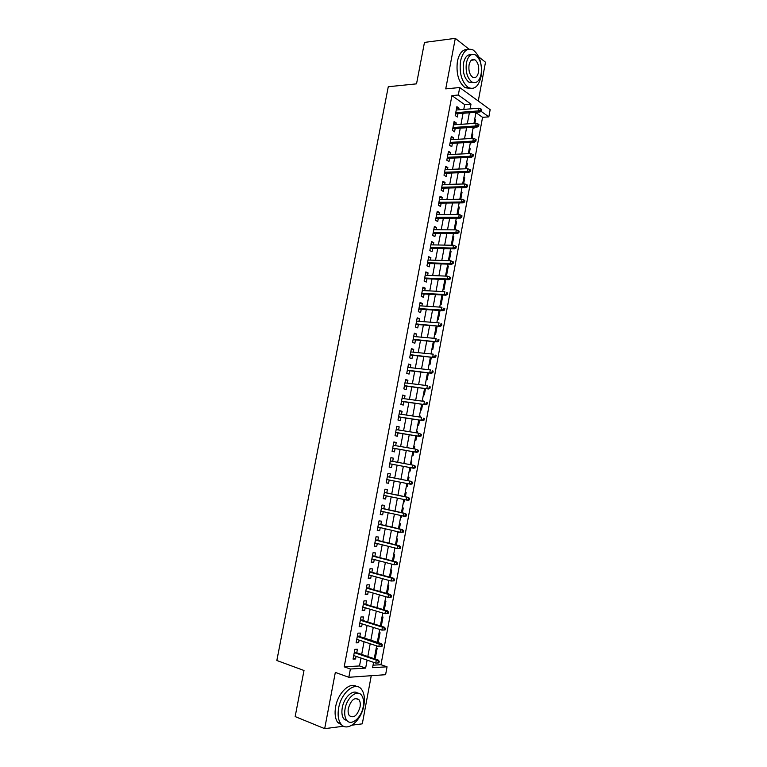 <?xml version="1.0" encoding="UTF-8"?>
<svg xmlns="http://www.w3.org/2000/svg" width="767" height="767" viewBox="0 0 767 767"><rect width="100%" height="100%" fill="white"/><g stroke="black" fill="none" stroke-linecap="round" stroke-linejoin="round"><path stroke-width="1.15" d="M373.05 665.181L380.978 664.721L387.057 666.801L385.6 674.701L348.832 677.28L350.385 669.025L365.648 668.095L367.134 660.138M352.072 725.151L362.292 723.847L371.257 675.708M478.272 101.023L485.501 62.213L478.819 56.94M463.767 109.413L464.668 104.628L451.926 95.597L458.311 95.022L459.721 87.534L490.161 109.681L488.828 116.872L481.043 111.292M380.978 664.721L482.568 117.322L488.828 116.872M468.944 49.136L455.301 38.35L424.477 42.415L416.529 83.852L388.275 86.729L276.839 660.492L304 670.492L295.161 716.579L324.681 728.65L343.654 726.224M356.751 652.775L357.412 649.246L354.881 649.342L353.05 659.093L355.591 658.968L356.08 656.351M359.79 636.591L360.442 633.091L357.93 633.139L356.099 642.851L358.63 642.784L359.129 640.109M362.82 620.455L363.472 616.975L360.969 616.965L359.148 626.668L361.66 626.639L362.168 623.907M365.84 604.367L366.492 600.897L363.999 600.849L362.177 610.513L364.68 610.542L365.207 607.752M368.85 588.318L369.502 584.866L367.019 584.77L365.207 594.406L367.7 594.483L368.227 591.635M371.861 572.307L372.503 568.884L370.03 568.731L368.227 578.347L370.701 578.471L371.247 575.557M374.852 556.343L375.494 552.93L373.04 552.739L371.238 562.326L373.702 562.499L374.258 559.527M377.843 540.419L378.486 537.034L376.041 536.785L374.238 546.353L376.693 546.564L377.259 543.544M380.825 524.532L381.458 521.167L379.032 520.879L377.239 530.419L379.675 530.678L380.25 527.6M383.807 508.694L384.43 505.348L382.014 505.012L380.221 514.523L382.647 514.839L383.241 511.694M386.769 492.893L387.393 489.567L384.986 489.183L383.203 498.675L385.619 499.029L386.213 495.837M389.732 477.141L390.345 473.833L387.949 473.402L386.175 482.865L388.581 483.268L389.185 480.017M392.685 461.398L393.298 458.139L390.911 457.659L389.137 467.093L391.525 467.544L392.148 464.246M395.638 445.675L396.232 442.482L393.864 441.955L392.09 451.37L394.468 451.868L395.091 448.57M398.581 429.99L399.166 426.864L396.807 426.289L395.043 435.685L397.411 436.231L398.025 432.924M401.515 414.343L402.09 411.294L399.741 410.671L397.987 420.038L400.336 420.632L400.959 417.325M404.449 398.735L405.005 395.762L402.675 395.091L400.911 404.439L403.26 405.072L403.883 401.764M407.373 383.174L407.919 380.269L405.59 379.56L403.845 388.879L406.174 389.559L406.798 386.252M410.287 367.642L410.815 364.814L408.504 364.057L406.759 373.356L409.079 374.085L409.703 370.768M413.192 352.158L413.71 349.407L411.409 348.602L409.664 357.873L411.975 358.649L412.598 355.332M416.088 336.723L416.596 334.028L414.305 333.185L412.569 342.437L414.87 343.252L415.484 339.934M418.983 321.315L419.472 318.698L417.2 317.816L415.465 327.03L417.747 327.892L418.37 324.575M421.869 305.956L422.349 303.406L420.076 302.476L418.351 311.67L420.623 312.581L421.246 309.264M424.745 290.635L425.215 288.152L422.953 287.174L421.227 296.35L423.489 297.299L424.113 293.982M427.612 275.353L428.072 272.937L425.819 271.921L424.103 281.067L426.356 282.064L426.979 278.747M430.479 260.109L430.92 257.77L428.686 256.705L426.97 265.833L429.204 266.868L429.836 263.541M433.336 244.903L433.758 242.631L431.533 241.528L429.827 250.627L432.051 251.71L432.674 248.383M436.183 229.736L436.596 227.531L434.381 226.39L432.674 235.469L434.889 236.591L435.522 233.264M439.021 214.607L439.424 212.478L437.219 211.289L435.522 220.34L437.727 221.51L438.35 218.183M441.85 199.525L442.243 197.455L440.057 196.227L438.35 205.259L440.546 206.467L441.178 203.14M444.678 184.473L445.052 182.479L442.875 181.204L441.178 190.206L443.364 191.462L443.988 188.126M447.497 169.469L447.861 167.532L445.694 166.218L444.007 175.202L446.173 176.496L446.806 173.16M450.306 154.493L450.66 152.633L448.503 151.272L446.816 160.236L448.983 161.569L449.606 158.232M453.115 139.565L453.45 137.763L451.303 136.363L449.625 145.308L451.773 146.679L452.396 143.343M455.905 124.666L456.231 122.941L454.102 121.493L452.425 130.409L454.563 131.828L455.186 128.492M474.62 119.777L475.559 119.71L474.878 123.362M473.124 127.821L473.939 128.386L474.159 127.236M471.926 134.235L472.865 134.177L472.069 138.453M468.311 153.64L470.42 142.346L471.245 142.883L471.36 142.288M469.231 148.731L470.161 148.683L469.251 153.592M466.518 163.266L467.458 163.227L466.422 168.769M463.805 177.829L464.744 177.8L463.594 183.984M461.092 192.44L462.022 192.421L460.756 199.247M458.359 207.08L459.299 207.071L457.909 214.539M455.627 221.759L456.566 221.759L455.052 229.879M452.885 236.466L453.824 236.476L452.185 245.248M450.143 251.221L451.073 251.24L449.424 260.118L448.561 259.697M447.391 266.005L448.321 266.044L446.662 274.941L445.8 274.538M444.63 280.837L445.56 280.875L443.901 289.792L443.029 289.418M441.859 295.698L442.789 295.746L441.121 304.691L440.248 304.326M439.088 310.597L440.009 310.664L438.34 319.628L437.468 319.273M434.678 334.268L435.56 334.594L437.152 326.052M431.879 349.292L432.761 349.608L434.247 341.622M429.069 364.354L429.961 364.651L431.342 357.24M426.26 379.464L427.152 379.742L428.427 372.896M423.442 394.602L424.343 394.861L425.503 388.601M422.281 400.796L423.144 401.266M420.613 409.779L421.514 410.029L422.579 404.334M419.463 415.963L420.383 416.107L420.201 417.095M417.775 425.004L418.686 425.225L419.635 420.124M416.625 431.179L417.555 431.322L417.248 432.962M414.937 440.258L415.848 440.469L416.692 435.944M413.787 446.423L414.717 446.576L414.285 448.877M412.09 455.56L413.001 455.751L413.739 451.811M410.939 461.705L411.869 461.868L411.313 464.831M409.233 470.89L410.153 471.063L410.776 467.717M406.376 486.24L407.296 486.422L407.795 483.718M408.341 480.794L409.012 477.208L408.092 477.036M403.509 501.628L404.43 501.819L404.813 499.768M405.369 496.786L406.146 492.577L405.225 492.433M400.633 517.054L401.553 517.255L401.812 515.855M402.387 512.807L403.279 507.994L402.349 507.859M397.757 532.519L398.677 532.739L398.811 531.991M399.386 528.885L400.403 523.449L399.463 523.334M394.871 548.022L395.801 548.175M396.395 545.001L397.517 538.942L396.577 538.846M393.385 561.156L394.631 554.474L393.682 554.397M390.365 577.359L391.726 570.044L390.777 569.986M387.345 593.6L388.821 585.652L387.872 585.614M384.315 609.89L385.906 601.309L384.948 601.29M381.276 626.227L382.992 617.004L382.024 617.004M377.383 641.902L378.294 642.2L380.058 632.737L379.09 632.756M482.568 117.322L475.952 112.634M474.735 119.134L475.559 119.71M472.041 133.621L472.865 134.177M469.337 148.146L470.161 148.683M466.624 162.7L467.458 163.227M463.91 177.292L464.744 177.8M461.188 191.923L462.022 192.421M458.455 206.591L459.299 207.071M455.713 221.299L456.566 221.759M452.971 236.035L453.824 236.476M451.322 244.903L452.003 245.248M450.219 250.819L451.073 251.24M447.458 265.631L448.321 266.044M444.687 280.482L445.56 280.875M441.917 295.372L442.789 295.746M422.31 400.671L423.211 400.92M419.482 415.867L420.383 416.107M416.644 431.102L417.555 431.322M413.797 446.375L414.717 446.576M410.949 461.686L411.869 461.868M406.366 486.268L407.296 486.422M403.5 501.685L404.43 501.819M400.623 517.14L401.553 517.255M397.737 532.634L398.677 532.739M394.842 548.165L395.782 548.252M377.326 642.228L378.294 642.2M376.146 648.546L377.124 648.518L375.36 658L374.382 658.048M451.926 95.597L344.201 666.839L359.512 665.957L360.998 658.038M361.669 654.443L364.047 641.73M364.708 638.202L367.096 625.46M367.748 621.999L370.135 609.238M370.777 605.844L373.165 593.064M373.788 589.727L376.194 576.928M376.798 573.658L379.205 560.83M379.809 557.628L382.215 544.781M382.8 541.636L385.207 528.77M385.782 525.692L388.198 512.807M388.764 509.796L391.18 496.882M391.736 493.929L394.161 481.005M394.698 478.119L397.124 465.176M397.661 462.319L400.077 449.433M400.614 446.528L403.011 433.729M403.567 430.776L405.944 418.073M406.51 415.072L408.869 402.454M409.444 399.406L411.793 386.875M412.368 383.788L414.698 371.343M415.292 368.198L417.603 355.84M418.197 352.657L420.498 340.385M421.102 337.164L423.384 324.968M423.998 321.699L426.27 309.6M426.893 306.273L429.137 294.26M429.769 290.894L432.003 278.967M432.646 275.554L434.86 263.704M435.512 260.253L437.717 248.489M438.369 244.999L440.555 233.312M441.217 229.774L443.393 218.173M444.064 214.587L446.221 203.073M446.902 199.449L449.04 188.011M449.73 184.348L451.859 172.987M452.549 169.277L454.668 158.012M455.368 154.253L457.468 143.065M458.177 139.268L460.258 128.156M460.977 124.321L463.038 113.286M458.695 109.815L459.011 108.147L456.883 106.661L455.214 115.558L457.343 117.015L457.966 113.679M348.832 677.28L335.323 672.41L324.681 728.65M344.201 666.839L350.385 669.025M455.301 38.35L445.742 88.867L459.721 87.534M373.577 662.343L372.589 667.683L387.057 666.801M476.01 112.289L473.939 123.42M473.22 127.293L471.13 138.511M467.611 157.427L465.492 168.807M464.792 172.546L462.654 184.013M461.964 187.714L459.817 199.257M459.136 202.919L456.969 214.539M456.298 218.154L454.122 229.87M453.45 233.436L451.255 245.239M450.603 248.757L448.388 260.636M447.736 264.126L445.512 276.091M444.87 279.524L442.626 291.575M441.993 294.969L439.731 307.107M439.108 310.453L436.835 322.667M436.222 325.975L433.93 338.285M433.326 341.536L431.016 353.932M430.412 357.144L428.091 369.627M427.497 372.791L425.158 385.36M424.582 388.486L422.224 401.131M421.649 404.209L419.281 416.951M418.715 419.98L416.328 432.818M415.772 435.8L413.365 448.714M412.819 451.648L410.393 464.658M409.856 467.544L407.421 480.612M406.874 483.536L404.449 496.594M403.893 499.566L401.467 512.605M400.901 515.654L398.476 528.664M397.891 531.771L395.475 544.771M394.88 547.945L392.464 560.917M391.86 564.157L389.454 577.11M388.84 580.408L386.434 593.342M385.801 596.707L383.395 609.621M382.762 613.054L380.355 625.939M379.703 629.439L377.306 642.305M376.645 645.872L374.258 658.709M470.104 108.904L470.996 104.101L458.311 95.022M367.815 656.523L370.202 643.753M370.864 640.205L373.251 627.406M373.903 623.916L376.3 611.098M376.933 607.685L379.329 594.837M379.962 591.491L382.359 578.625M382.973 575.336L385.379 562.451M385.983 559.229L388.399 546.325M388.984 543.17L391.4 530.237M391.975 527.15L394.401 514.197M394.967 511.167L397.383 498.195M397.939 495.233L400.364 482.242M400.911 479.337L403.337 466.336M403.873 463.46L406.289 450.517M406.836 447.592L409.242 434.736M409.789 431.773L412.176 419.003M412.742 415.992L415.11 403.308M415.685 400.249L418.034 387.661M418.609 384.555L420.949 372.053M421.534 368.898L423.854 356.482M424.458 353.28L426.759 340.951M427.363 337.71L429.654 325.457M430.268 322.169L432.54 310.012M433.163 306.675L435.416 294.605M436.049 291.23L438.283 279.236M438.925 275.813L441.15 263.906M441.792 260.444L444.007 248.623M444.659 245.114L446.854 233.379M447.516 229.822L449.692 218.164M450.363 214.568L452.53 202.996M453.211 199.353L455.349 187.867M456.039 184.185L458.167 172.776M458.867 169.047L460.986 157.724M461.686 153.956L463.786 142.71M464.495 138.894L466.585 127.734M467.304 123.88L469.375 112.797M464.668 104.628L470.996 104.101M359.512 665.957L365.648 668.095M456.566 108.339L459.011 108.147M374.449 657.693L375.36 658M453.796 123.104L456.231 122.941M451.015 137.907L453.45 137.763M448.225 152.748L450.66 152.633M445.426 167.628L447.861 167.532M442.626 182.546L445.052 182.479M439.817 197.493L442.243 197.455M436.998 212.488L439.424 212.478M434.17 227.521L436.596 227.531M431.342 242.593L433.758 242.631M428.494 257.693L430.92 257.77M425.647 272.841L428.072 272.937M422.799 288.028L425.215 288.152M419.933 303.253L422.349 303.406M417.066 318.516L419.472 318.698M414.19 333.827L416.596 334.028M411.304 349.167L413.71 349.407M408.408 364.555L410.815 364.814M405.513 379.972L407.919 380.269M402.608 395.436L405.005 395.762M399.693 410.939L402.09 411.294M396.769 426.49L399.166 426.864M393.845 442.07L396.232 442.482M390.902 457.698L393.298 458.139M386.185 482.788L388.581 483.268M383.232 498.521L385.619 499.029M380.269 514.293L382.647 514.839M377.297 530.112L379.675 530.678M374.315 545.97L376.693 546.564M371.324 561.866L373.702 562.499M368.323 577.81L370.701 578.471M365.322 593.792L367.7 594.483M362.312 609.823L364.68 610.542M359.292 625.882L361.66 626.639M356.262 641.998L358.63 642.784M353.223 658.153L355.591 658.968M455.531 113.871L479.989 111.982L478.474 110.908L455.761 112.672M480.631 110.41L481.465 111.014L481.743 109.508L480.909 108.904L480.631 110.41L478.474 110.908L478.982 108.195L456.26 110.007M479.989 111.982L481.465 111.014M480.909 108.904L478.982 108.195M481.043 76.595C482.491 64.275 479.874 55.416 473.172 50.008C467.199 47.487 462.99 51.13 460.564 60.919C459.136 73.191 461.686 82.031 468.215 87.438C474.361 90.132 478.637 86.518 481.043 76.595M467.582 49.51C462.645 49.251 459.26 53.172 457.42 61.283C455.991 73.527 458.551 82.347 465.09 87.735L470.727 88.416M473.392 82.606L469.03 82.27C464.323 78.378 462.472 72.012 463.508 63.172C464.898 57.084 467.448 54.275 471.159 54.735M481.12 74.15C482.165 65.272 480.295 58.877 475.502 54.975C471.187 53.144 468.158 55.761 466.413 62.836C465.377 71.695 467.218 78.081 471.926 81.983C476.326 83.91 479.385 81.292 481.12 74.15M469.068 64.888C468.407 70.593 469.596 74.706 472.635 77.227C475.463 78.455 477.429 76.767 478.55 72.175C479.222 66.451 478.023 62.338 474.936 59.816C472.156 58.628 470.19 60.315 469.068 64.888M363.865 705.343C365.025 698.574 364.287 693.32 361.669 689.552C355.888 680.741 341.296 692.055 338.659 707.999C337.509 714.681 338.189 719.906 340.711 723.674C346.732 732.964 361.401 720.951 363.865 705.343M356.674 686.561C350.04 681.489 337.988 692.812 335.63 706.829C334.479 713.492 335.169 718.708 337.681 722.466L342.638 725.62M347.681 721.21L343.769 718.919C341.948 716.205 341.459 712.438 342.283 707.625C344.009 697.289 353.002 689.025 357.719 693.186M363.203 706.762C364.037 701.891 363.52 698.095 361.65 695.381C357.47 688.987 346.962 697.232 345.083 708.698C344.249 713.531 344.747 717.308 346.559 720.021C350.864 726.665 361.41 718.056 363.203 706.762M348.362 708.353C347.825 711.469 348.151 713.904 349.33 715.649C353.692 718.583 357.269 715.726 360.039 707.097C360.576 703.962 360.241 701.527 359.042 699.772C354.728 696.867 351.171 699.725 348.362 708.353M452.751 128.655L477.189 127.034L475.674 125.989L452.971 127.514M477.822 125.5L478.666 126.085L478.944 124.57L478.1 123.986L477.822 125.5L475.674 125.989L476.182 123.266L453.47 124.839M477.189 127.034L478.666 126.085M478.1 123.986L476.182 123.266M449.97 143.477L474.38 142.125L472.856 141.109L450.171 142.384M475.013 140.629L475.856 141.195L476.134 139.68L475.291 139.115L475.013 140.629L472.856 141.109L473.364 138.376L450.68 139.709M474.38 142.125L475.856 141.195M475.291 139.115L473.364 138.376M447.171 158.347L471.571 157.245L470.037 156.267L447.372 157.302M472.194 155.797L473.038 156.343L473.325 154.829L472.472 154.282L472.194 155.797L470.037 156.267L470.545 153.534L447.87 154.608M471.571 157.245L473.038 156.343M472.472 154.282L470.545 153.534M444.371 173.246L468.752 172.412L467.208 171.463L444.563 172.249M469.366 171.003L470.219 171.54L470.497 170.015L469.644 169.478L469.366 171.003L467.208 171.463L467.717 168.721L445.061 169.555M468.752 172.412L470.219 171.54M469.644 169.478L467.717 168.721M441.562 188.183L465.924 187.618L464.38 186.697L441.744 187.244M466.528 186.256L467.391 186.764L467.669 185.24L466.815 184.722L466.528 186.256L464.38 186.697L464.888 183.955L442.252 184.54M465.924 187.618L467.391 186.764M466.815 184.722L464.888 183.955M438.743 203.169L463.095 202.871L461.533 201.98L438.916 202.267M463.69 201.539L464.553 202.037L464.84 200.513L463.977 200.014L463.69 201.539L461.533 201.98L462.05 199.228L439.424 199.564M463.095 202.871L464.553 202.037M463.977 200.014L462.05 199.228M435.924 218.183L460.248 218.154L458.685 217.291L436.087 217.339M460.842 216.869L461.705 217.349L461.993 215.815L461.12 215.335L460.842 216.869L458.685 217.291L459.203 214.53L436.596 214.616M460.248 218.154L461.705 217.349M461.12 215.335L459.203 214.53M433.096 233.235L457.4 233.475L455.828 232.65L433.24 232.439M457.985 232.238L458.858 232.698L459.145 231.164L458.273 230.694L457.985 232.238L455.828 232.65L456.346 229.889L433.758 229.716M457.4 233.475L458.858 232.698M458.273 230.694L456.346 229.889M430.258 248.335L454.543 248.844L452.961 248.048L430.402 247.588M455.119 247.645L456.001 248.086L456.279 246.543L455.406 246.102L455.119 247.645L452.961 248.048L453.479 245.277L430.91 244.855M454.543 248.844L456.001 248.086M455.406 246.102L453.479 245.277M427.411 263.464L451.677 264.251L450.095 263.484L427.545 262.765M452.252 263.091L453.134 263.522L453.422 261.978L452.54 261.547L452.252 263.091L450.095 263.484L450.613 260.703L428.063 260.032M451.677 264.251L453.134 263.522M452.54 261.547L450.613 260.703M424.563 278.642L448.81 279.696L447.209 278.967L424.678 277.99M449.366 278.584L450.258 278.987L450.545 277.443L449.654 277.031L449.366 278.584L447.209 278.967L447.727 276.178L425.196 275.248M448.81 279.696L450.258 278.987M449.654 277.031L447.727 276.178M421.706 293.847L445.934 295.19L444.323 294.49L421.812 293.253M446.48 294.116L447.372 294.499L447.66 292.946L446.768 292.563L446.48 294.116L444.323 294.49L444.841 291.69L422.329 290.501M446.768 292.563L447.66 292.946M445.934 295.19L447.372 294.499M418.84 309.101L443.048 310.712L441.428 310.05L418.935 308.555M443.585 309.686L444.486 310.06L444.774 308.497L443.882 308.123L443.585 309.686L441.428 310.05L441.955 307.241L419.453 305.803M443.882 308.123L444.774 308.497M443.048 310.712L444.486 310.06M415.963 324.393L440.153 326.282L416.05 323.895M440.689 325.294L441.591 325.649L441.878 324.086L440.977 323.732L440.689 325.294L438.523 325.649L439.05 322.84L416.577 321.133M440.977 323.732L441.878 324.086M440.153 326.282L441.591 325.649M413.077 339.723L437.248 341.89L413.164 339.282M437.775 340.951L438.686 341.286L438.973 339.723L438.072 339.388L437.775 340.951L435.618 341.296L436.145 338.477L413.681 336.512M438.072 339.388L438.973 339.723M437.248 341.89L438.686 341.286M410.192 355.092L434.343 357.547L410.259 354.699M434.86 356.645L435.771 356.962L436.059 355.389L435.148 355.073L434.86 356.645L432.703 356.981L433.221 354.153L410.786 351.928M435.148 355.073L436.059 355.389M434.343 357.547L435.771 356.962M407.296 370.499L431.418 373.241L407.354 370.164M431.936 372.378L432.847 372.676L433.144 371.103L432.224 370.806L431.936 372.378L429.769 372.704L430.297 369.867L407.881 367.383M432.224 370.806L433.144 371.103M431.418 373.241L432.847 372.676M404.391 385.945L428.494 388.974L404.439 385.667M429.002 388.16L429.923 388.438L430.22 386.865L429.299 386.578L429.002 388.16L426.835 388.476L427.372 385.628L404.966 382.877M429.299 386.578L430.22 386.865M428.494 388.974L429.923 388.438M401.477 401.438L425.56 404.746L401.524 401.208M426.059 403.979L426.989 404.238L427.277 402.656L426.356 402.397L426.059 403.979L423.902 404.286L424.429 401.438L402.052 398.409M426.356 402.397L427.277 402.656M425.56 404.746L426.989 404.238M398.562 416.97L422.627 420.565L398.591 416.797M423.116 419.846L424.046 420.086L424.333 418.504L423.413 418.255L423.116 419.846L420.949 420.134L421.476 417.277L399.118 413.988M423.413 418.255L424.333 418.504M422.627 420.565L424.046 420.086M395.628 432.54L419.674 436.423L395.657 432.415M420.163 435.752L421.093 435.972L421.39 434.381L420.45 434.16L420.163 435.752L417.996 436.03L418.523 433.163L396.184 429.606M420.45 434.16L418.523 433.163L421.39 434.381M419.674 436.423L421.093 435.972M392.694 448.149L416.721 452.329L392.714 448.081M417.19 451.696L418.13 451.897L418.427 450.306L417.488 450.104L417.19 451.696L415.024 451.964L415.561 449.098L393.241 445.263M417.488 450.104L415.561 449.098L418.427 450.306M416.721 452.329L418.13 451.897M414.218 467.688L415.168 467.87L415.465 466.278L414.516 466.087L414.218 467.688L412.052 467.947L389.761 463.795L413.758 468.273L412.052 467.947L412.588 465.07L390.288 460.957M414.516 466.087L412.588 465.07L414.285 465.406L415.465 466.278M413.758 468.273L415.168 467.87M412.186 483.891L412.493 482.28L411.543 482.117L411.246 483.718L412.186 483.891L410.786 484.265L386.798 479.538M411.323 481.379L387.335 476.671L411.323 481.379L412.493 482.28M411.246 483.718L409.07 483.967L409.607 481.082L411.543 482.117M409.204 499.94L409.501 498.339L408.552 498.186L408.255 499.796L409.204 499.94L407.804 500.295L383.826 495.329M408.255 499.796L406.088 500.036L406.625 497.141L408.341 497.399L384.382 492.395M408.552 498.186L406.625 497.141L384.363 492.481M409.501 498.339L408.341 497.399M406.213 516.047L406.52 514.436L405.561 514.302L405.254 515.923L406.213 516.047L404.813 516.364L380.854 511.158M405.254 515.923L403.087 516.143L403.624 513.238L405.35 513.468L381.42 508.166M405.561 514.302L403.624 513.238L381.391 508.31M406.52 514.436L405.35 513.468M403.221 532.183L403.519 530.572L402.55 530.467L402.253 532.077L403.221 532.183L400.086 532.288L377.872 527.034M402.253 532.077L400.086 532.288L400.623 529.383L402.359 529.575L378.447 523.976M402.55 530.467L400.623 529.383L378.409 524.177M403.519 530.572L402.359 529.575M400.211 548.376L400.508 546.756L399.54 546.67L399.243 548.29L400.211 548.376L397.066 548.491L374.881 542.95M399.243 548.29L397.066 548.491L397.613 545.567L399.358 545.73L375.466 539.824M399.54 546.67L397.613 545.567L375.418 540.083M400.508 546.756L399.358 545.73M397.191 564.608L397.498 562.978L396.52 562.911L396.223 564.541L397.191 564.608L394.046 564.723L371.88 558.903M396.223 564.541L394.046 564.723L394.593 561.799L396.347 561.923L372.474 555.72M396.52 562.911L394.593 561.799L372.417 556.027M397.498 562.978L396.347 561.923M394.171 580.878L394.478 579.248L393.5 579.2L393.193 580.83L394.171 580.878L391.017 581.012L368.869 574.905M393.193 580.83L391.017 581.012L391.563 578.078L393.327 578.165L369.483 571.655M393.5 579.2L391.563 578.078L369.416 572.019M394.478 579.248L393.327 578.165M391.141 597.196L391.448 595.566L390.461 595.537L390.154 597.167L391.141 597.196L387.987 597.34L365.859 590.945M390.154 597.167L387.987 597.34L388.533 594.396L390.298 594.444L366.482 587.637M390.461 595.537L388.533 594.396L366.396 588.059M391.448 595.566L390.298 594.444M388.102 613.562L388.409 611.922L387.412 611.913L387.114 613.552L388.102 613.562L384.938 613.705L362.829 607.033M387.114 613.552L384.938 613.705L385.485 610.753L387.268 610.772L363.472 603.658M387.412 611.913L385.485 610.753L363.376 604.137M388.409 611.922L387.268 610.772M385.053 629.966L385.36 628.326L384.363 628.336L384.056 629.975L385.053 629.966L381.88 630.119L359.8 623.159M384.056 629.975L381.88 630.119L382.436 627.166L384.219 627.147L360.452 619.717M384.363 628.336L382.436 627.166L360.346 620.254M385.36 628.326L384.219 627.147M381.995 646.418L382.302 644.769L381.304 644.798L380.998 646.447L381.995 646.418L378.821 646.581L356.76 639.333M380.998 646.447L378.821 646.581L379.377 643.618L381.17 643.561L357.422 635.824M381.304 644.798L357.307 636.418M382.302 644.769L381.17 643.561M378.236 661.317L377.93 662.966L378.927 662.909L379.234 661.259L376.3 660.109L375.753 663.091L353.712 655.545M354.268 652.621L376.3 660.109L378.112 660.023L354.383 651.969M379.234 661.259L378.112 660.023M375.753 663.091L377.93 662.966M471.293 60.238L474.936 59.816M469.03 82.27L471.926 81.983M468.215 87.438L465.09 87.735M355.485 698.44L359.042 699.772M343.769 718.919L346.559 720.021M340.711 723.674L337.681 722.466"/></g></svg>
